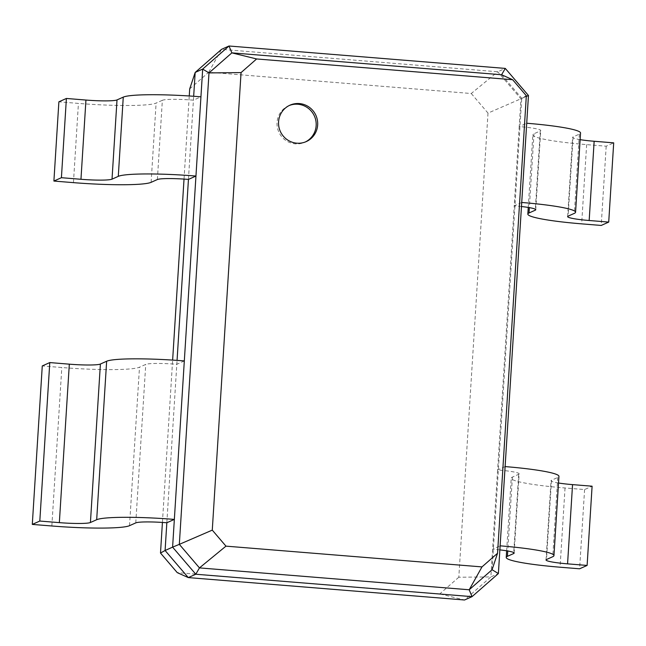 <?xml version="1.0" encoding="UTF-8"?>
<svg xmlns="http://www.w3.org/2000/svg" width="646" height="646" viewBox="0 0 646 646"><rect width="100%" height="100%" fill="white"/><g stroke="black" fill="none" stroke-linecap="round" stroke-linejoin="round"><path stroke-width="0.48" stroke-dasharray="3.23 2.42" d="M580.124 139.649A26.591 2.592 3.6 0 1 572.622 137.356A26.591 2.592 3.6 0 1 573.099 136.912L579.357 134.118A66.473 6.476 -176.4 0 0 580.544 133.003M189.698 88.906L208.731 72.223L471.257 93.517L497.767 71.763L520.951 98.862L519.206 126.592L526.716 123.241M521.726 202.473L514.216 205.832L519.206 126.592A26.591 2.592 3.6 0 1 540.734 130.5A26.591 2.592 3.6 0 1 540.258 130.944L534.008 133.746A66.473 6.476 -176.4 0 0 532.813 134.852A66.473 6.476 -176.4 0 0 586.649 144.623L606.19 146.206L613.7 142.855M505.107 466.59L497.606 469.949L514.216 205.832A26.591 2.592 3.6 0 1 521.475 206.526M471.257 93.517L488.005 113.098L528.46 95.503M606.19 146.206L601.208 225.446M526.288 96.399L521.734 98.281L492.074 569.732M208.731 72.223L221.513 49.354L497.767 71.763L505.277 68.411M488.005 113.098L458.805 577.233L490.871 576.918L464.539 599.997L439.773 593.908L177.246 572.622M514.151 553.089L519.134 473.857A26.591 2.592 3.6 0 0 497.606 469.949L490.871 576.918L498.381 573.559M501.603 74.75L521.734 98.281L526.337 95.737M519.134 473.857A26.591 2.592 3.6 0 1 518.657 474.301L512.399 477.095A66.473 6.476 -176.4 0 0 511.212 478.21A66.473 6.476 -176.4 0 0 565.04 487.972L584.59 489.563L592.099 486.204M558.524 483.006A26.591 2.592 3.6 0 1 551.022 480.713A26.591 2.592 3.6 0 1 551.498 480.269L557.748 477.467A66.473 6.476 -176.4 0 0 558.943 476.36M458.805 577.233L439.773 593.908M162.421 522.436L172.635 360.088M184.029 179.087L189.254 95.971M499.875 549.883A26.591 2.592 3.6 0 0 492.615 549.181L500.125 545.83M584.59 489.563L579.607 568.795M188.446 179.41L193.671 96.27M166.838 522.759L177.061 360.387M289.23 105.524A19.945 19.517 65.9 0 0 288.471 105.839A19.945 19.517 65.9 0 0 277.352 127.335A19.945 19.517 65.9 0 0 295.367 143.856A19.945 19.517 65.9 0 0 304.75 142.257A19.945 19.517 65.9 0 0 305.493 141.902M157.374 179.531L162.364 100.3A26.591 2.592 -176.4 0 1 193.429 100.17L200.938 96.819M184.32 360.936L176.81 364.287A26.591 2.592 -176.4 0 0 145.746 364.417L139.488 367.211A66.473 6.476 3.6 0 1 61.814 367.517L42.273 365.935M162.364 100.3L156.106 103.094A66.473 6.476 3.6 0 1 78.432 103.4L58.883 101.818M579.357 134.118L574.367 213.35M573.099 136.912L568.109 216.152M586.649 144.623L581.658 223.855M534.008 133.746L529.357 207.632M540.258 130.944L535.332 209.239M518.657 474.301L513.731 552.588M557.748 477.467L552.766 556.707M551.498 480.269L546.508 559.501M565.04 487.972L560.058 567.212M512.399 477.095L507.756 550.981M135.773 522.889L145.746 364.417M129.515 525.683L139.488 367.211M151.116 182.334L156.106 103.094M73.45 182.64L78.432 103.4M51.85 525.989L61.814 367.517M567.632 216.596L572.622 137.356M528.25 207.447L532.813 134.852M535.752 209.74L540.734 130.5M546.032 559.945L551.022 480.713M506.642 550.796L511.212 478.21M289.973 105.169L288.471 105.839M306.252 141.587L304.75 142.257"/><path stroke-width="0.97" d="M521.475 206.526A26.591 2.592 3.6 0 1 535.752 209.74A26.591 2.592 3.6 0 1 535.276 210.184L529.017 212.978A66.473 6.476 -176.4 0 0 527.83 214.092A66.473 6.476 -176.4 0 0 581.658 223.855L601.208 225.446L608.718 222.087L589.168 220.504A26.591 2.592 3.6 0 1 567.632 216.596A26.591 2.592 3.6 0 1 568.109 216.152L574.367 213.35A66.473 6.476 -176.4 0 0 575.562 212.243A66.473 6.476 -176.4 0 0 521.726 202.473L498.381 573.559L492.074 569.732L497.549 553.267L481.981 566.905L225.971 546.145L212.276 530.124L241.055 72.594L256.624 58.956L512.633 79.716L526.337 95.737L497.549 553.267M608.718 222.087L613.7 142.855L594.15 141.264A26.591 2.592 3.6 0 1 580.124 139.649M575.562 212.243L580.544 133.003A66.473 6.476 -176.4 0 0 526.716 123.241L521.726 202.473M189.254 95.971L189.698 88.906L195.173 72.441L221.513 49.354L229.015 46.003L505.277 68.411L528.46 95.503L526.716 123.241M528.46 95.503L526.288 96.399M499.875 549.883A26.591 2.592 3.6 0 1 514.151 553.089A26.591 2.592 3.6 0 1 513.675 553.533L507.417 556.327A66.473 6.476 -176.4 0 0 506.23 557.441A66.473 6.476 -176.4 0 0 560.058 567.212L579.607 568.795L587.117 565.436L592.099 486.204L572.55 484.621A26.591 2.592 3.6 0 1 558.524 483.006M587.117 565.436L567.568 563.853A26.591 2.592 3.6 0 1 546.032 559.945A26.591 2.592 3.6 0 1 546.508 559.501L552.766 556.707A66.473 6.476 -176.4 0 0 553.953 555.592L558.943 476.36A66.473 6.476 -176.4 0 0 505.107 466.59M505.277 68.411L501.603 74.75L512.633 79.716M498.381 573.559L472.04 596.646L464.539 599.997L188.277 577.589L177.246 572.622L160.499 553.041L162.421 522.436M172.635 360.088L184.029 179.087M296.869 143.186A19.945 19.517 65.9 0 0 306.252 141.587A19.945 19.517 65.9 0 0 315.926 115.416A19.945 19.517 65.9 0 0 289.973 105.169A19.945 19.517 65.9 0 0 278.854 126.664A19.945 19.517 65.9 0 0 296.869 143.186M492.074 569.732L469.198 589.774L481.981 566.905M553.953 555.592A66.473 6.476 -176.4 0 0 500.125 545.83M193.671 96.27L195.173 72.441L202.683 69.082L229.015 46.003L231.857 52.867L501.603 74.75M160.499 553.041L165.093 550.497L166.838 522.759L174.347 519.408L202.683 69.082L208.989 72.917L231.857 52.867L256.624 58.956M225.971 546.145L199.461 567.899L179.33 544.36L172.603 547.138L195.786 574.237L199.461 567.899L469.198 589.774L472.04 596.646L195.786 574.237L188.277 577.589L165.093 550.497L172.603 547.138L174.347 519.408A66.473 6.476 3.6 0 0 96.682 519.715L106.647 361.243A66.473 6.476 3.6 0 1 184.32 360.936M177.061 360.387L188.446 179.41A26.591 2.592 -176.4 0 0 157.374 179.531L151.116 182.334A66.473 6.476 3.6 0 1 73.45 182.64L53.901 181.058L61.41 177.698L80.96 179.281A26.591 2.592 -176.4 0 0 112.024 179.16L118.283 176.358A66.473 6.476 3.6 0 1 195.948 176.051L188.446 179.41M212.276 530.124L179.33 544.36L180.864 519.933L208.989 72.917L241.055 72.594M305.493 141.902A19.945 19.517 65.9 0 0 314.424 116.086A19.945 19.517 65.9 0 0 289.23 105.524M166.838 522.759A26.591 2.592 -176.4 0 0 135.773 522.889L129.515 525.683A66.473 6.476 3.6 0 1 51.85 525.989L32.3 524.407L39.81 521.047L59.351 522.638A26.591 2.592 -176.4 0 0 90.424 522.509L96.682 519.715M53.901 181.058L58.883 101.818L66.393 98.458L85.942 100.049A26.591 2.592 -176.4 0 0 117.007 99.92L123.265 97.126A66.473 6.476 3.6 0 1 200.938 96.819M32.3 524.407L42.273 365.935L49.782 362.576L69.324 364.166A26.591 2.592 -176.4 0 0 100.396 364.037L106.647 361.243M61.41 177.698L66.393 98.458M39.81 521.047L49.782 362.576M594.15 141.264L589.168 220.504M529.357 207.632L529.017 212.978M535.332 209.239L535.276 210.184M513.731 552.588L513.675 553.533M572.55 484.621L567.568 563.853M507.756 550.981L507.417 556.327M118.283 176.358L123.265 97.126M112.024 179.16L117.007 99.92M80.96 179.281L85.942 100.049M90.424 522.509L100.396 364.037M59.351 522.638L69.324 364.166M527.83 214.092L528.25 207.447M506.23 557.441L506.642 550.796"/></g></svg>
